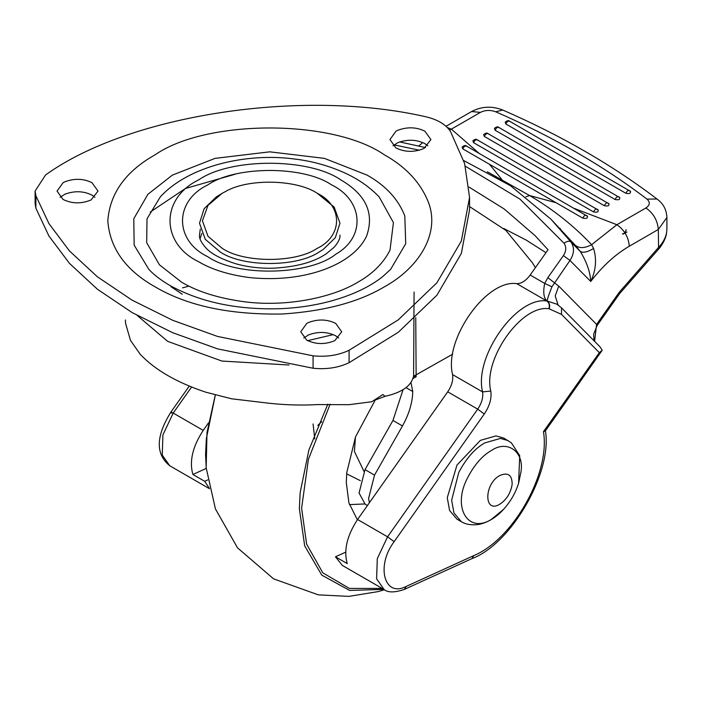 <?xml version="1.0" encoding="UTF-8"?>
<svg xmlns="http://www.w3.org/2000/svg" width="702" height="702" viewBox="0 0 702 702"><rect width="100%" height="100%" fill="white"/><g stroke="black" fill="none" stroke-linecap="round" stroke-linejoin="round"><path stroke-width="1.05" d="M582.783 218.138C584.161 215.453 585.538 214.663 586.916 215.751C588.206 218.085 586.828 218.884 582.783 218.138L462.767 148.85L462.127 147.016C464.048 145.419 465.505 145.095 466.497 146.06L587.556 216.304M593.55 211.916C594.927 209.24 596.305 208.441 597.683 209.529C598.973 211.864 597.595 212.662 593.55 211.916L473.534 142.638L472.894 140.804C474.815 139.198 476.272 138.882 477.263 139.838L598.323 210.091M604.317 205.704C605.694 203.027 607.072 202.229 608.45 203.317C609.74 205.651 608.362 206.449 604.317 205.704L484.301 136.416L483.66 134.582C485.582 132.985 487.039 132.66 488.03 133.626L609.09 203.87M615.075 199.491C616.461 196.806 617.839 196.016 619.217 197.095C620.507 199.438 619.129 200.228 615.075 199.491L495.068 130.203L494.427 128.369C496.349 126.772 497.806 126.448 498.797 127.413L619.857 197.657M625.842 193.269C627.228 190.593 628.606 189.794 629.984 190.883C631.273 193.217 629.896 194.015 625.842 193.269L505.835 123.982L505.194 122.157C507.116 120.551 508.573 120.235 509.564 121.192L630.624 191.444M490.777 391.032C491.83 398.28 489.663 405.94 484.283 414.005L394.138 541.672C375.745 566.031 384.257 597.806 406.133 586.451L473.71 555.642C513.329 539.25 550.579 473.034 543.445 431.686L562.785 404.413L563.425 405.405L602.237 350.228L599.885 346.7L561.53 307.88L561.503 314.382L548.903 308.713C521.419 304.51 482.748 359.292 490.777 391.032L482.581 391.918C473.71 356.862 516.435 296.349 546.788 300.982L547.016 301C543.69 298.025 542.918 292.172 544.699 283.433L551.947 286.767C548.762 294.691 547.183 299.456 547.227 301.07L547.016 301M666.61 232.827C665.628 240.646 659.538 248.332 658.59 249.149L619.769 293.427L619.296 292.199L658.327 247.683C662.907 242.901 665.68 237.811 666.628 232.397L666.9 228.922L666.628 232.397M658.59 249.149L658.327 229.466L629.308 246.227C615.435 254.308 602.579 266.049 590.742 281.467C590.233 271.99 586.723 261.943 580.203 251.334C582.8 253.159 587.267 252.211 593.594 248.49C596.884 259.398 595.937 270.393 590.742 281.467L569.98 260.451L563.408 255.607C566.295 251.062 566.514 246.946 564.048 243.269L519.989 199.14L465.391 166.251M463.706 160.547L510.538 185.749L550.894 219.147L570.937 241.953C574.631 247.473 574.315 253.641 569.98 260.451L551.947 286.767M558.09 304.966L555.212 295.884L558.748 286.109L547.832 277.667L563.408 255.607M543.445 431.686L545.243 431.037L563.425 405.405M602.237 350.228L599.324 352.658L561.503 314.382M561.53 307.88L556.905 304.194L547.227 301.07C549.49 302.878 550.166 305.423 549.201 308.731M548.903 308.713C549.859 305.344 549.157 302.764 546.788 300.982L516.786 283.661C521.402 283.687 525.859 280.809 530.168 275.044L544.699 283.433L547.832 277.667M487.32 171.779L529.58 195.542C552.922 209.231 573.595 225.614 591.611 244.691L593.594 248.49M501.403 179.87L501.904 179.563L489.469 164.259M525.859 196.867L529.58 195.542L556.081 202.72M564.048 243.269C566.9 241.119 569.19 240.681 570.937 241.953L580.203 251.334L575.201 245.182L550.894 219.147M575.201 245.182C579.132 248.526 584.608 248.368 591.611 244.691L616.891 224.719C624.376 229.958 628.518 237.127 629.308 246.227M447.464 127.624L451.36 129.15L449.596 130.16M206.221 468.418L192.91 474.491L204.703 481.3L207.731 479.922M317.839 425.359L321.674 421.683M345.647 552.158L335.468 556.8L347.262 563.609C343.506 550.465 346.937 535.766 357.564 519.498L447.709 391.83C451.746 385.784 453.369 380.036 452.579 374.596C443.708 339.54 486.433 279.027 516.786 283.661M209.354 488.329L204.703 481.3M208.459 422.946L203.211 430.387C192.585 446.647 189.145 461.354 192.91 474.491M503.817 228.519L526.254 240.119L545.963 252.676M530.168 275.044L548.025 249.763L535.073 235.644L504.22 208.985L469.111 187.136M335.468 556.8L342.313 565.4L384.108 589.531L376.614 578.86L377.29 558.652L387.565 536.819L477.711 409.152C481.747 403.106 483.371 397.358 482.581 391.918L452.579 374.596M375.219 400.07L355.537 436.828L346.779 472.56L346.288 482.432L348.912 502.895L357.362 519.787M349.429 504.633L364.707 503.948M338.662 337.995L335.714 335.846C327.281 331.651 318.225 331.335 308.555 334.915L303.799 337.995M306.748 340.145C315.751 344.498 325.105 344.664 334.801 340.637L341.716 331.783L335.714 323.42C327.281 319.226 318.225 318.919 308.555 322.49L306.748 323.42L300.746 331.783L306.748 340.145M94.963 197.297L92.015 195.147C83.582 190.953 74.526 190.637 64.856 194.217L60.1 197.297M63.048 199.447C72.052 203.799 81.406 203.966 91.102 199.938L98.017 191.084L92.015 182.722C83.582 178.527 74.526 178.211 64.856 181.792L63.048 182.722L57.046 191.084L63.048 199.447M427.86 145.797L424.912 143.647C416.479 139.452 407.432 139.136 397.753 142.717L392.997 145.797M395.946 147.946C404.957 152.299 414.303 152.466 423.999 148.438L430.914 139.584L424.912 131.221C416.479 127.027 407.432 126.72 397.753 130.291L395.946 131.221L389.943 139.584L395.946 147.946M148.833 269.349L134.143 245.121L133.792 218.726L147.885 194.314L172.376 175.114L215.049 158.371L269.726 151.834L324.412 158.371L367.085 175.114C385.688 185.547 398.262 199.149 404.8 215.935L405.721 243.726L390.628 269.349L382.985 276.369C369.972 286.846 352.422 295.138 330.335 301.228C314.575 305.414 298.192 307.897 281.177 308.661C237.188 310.1 199.763 302.176 168.901 284.898C160.389 279.791 153.694 274.605 148.833 269.349M379.159 196.893L393.427 222.595L390.014 250.131C383.362 263.197 372.639 273.885 357.844 282.195C332.704 297.56 286.337 307.336 244.077 301.728C218.427 298.21 197.613 291.707 181.616 282.195L159.442 264.812L146.692 242.716L147.008 218.822L160.302 196.893C189.013 165.611 246.867 152.79 293.454 158.889C311.907 160.96 329.51 165.874 346.288 173.631C359.029 179.615 369.989 187.373 379.159 196.893M35.89 195.788L48.938 223.613L69.472 250.956L97.42 276.816L132.204 300.219L172.727 320.296L217.523 336.433L313.083 355.826C326.57 357.151 338.575 355.291 349.105 350.254L398.236 319.884L436.89 282.801L461.337 241.032L469.559 197.411L464.601 163.469L450.561 131.634C445.814 124.228 437.021 119.156 424.192 116.409C300.403 88.522 128.598 115.102 45.542 174.991L35.1 191.084L35.89 195.788L35.89 208.213L48.938 236.039L69.472 263.382L97.42 289.242L132.204 312.636L172.727 332.722L217.523 348.859L313.083 368.243C326.57 369.577 338.575 367.716 349.105 362.671L398.236 332.309L436.89 295.226L461.337 253.457L469.559 209.828L469.559 197.411M35.1 191.084L35.1 203.51L35.89 208.213M317.322 193.34C296.972 179.449 248.157 178.132 225.377 191.593L222.139 193.34L207.968 205.388L202.43 220.814L207.968 236.249L222.139 248.289C243.41 262.987 295.288 263.171 316.9 248.534C342.883 236.284 343.208 205.791 317.322 193.34L334.178 207.099L339.961 223.201L335.337 237.671L323.131 249.535L318.954 252.123C296.393 267.409 242.269 267.208 220.068 251.878L205.282 239.312L199.5 223.201L204.124 208.74L216.33 196.876L222.139 193.34M200.044 238.733L201.79 233.476M333.248 334.626L307.713 340.663M182.538 287.864L188.864 286.135M182.274 294.235L170.805 286.6M289.022 365.014L221.858 361.047L167.664 341.356L137.215 315.479M415.751 317.681L416.137 376.746L413.601 376.254L414.075 292.032M452.676 354.185L413.601 376.254L413.364 376.939C412.004 381.748 408.985 385.731 404.308 388.873C399.464 392.032 393.032 394.524 385.012 396.332L382.906 394.533L371.797 401.737L348.938 404.694L317.971 404.563C300.07 405.616 281.642 404.922 262.688 402.483L231.563 398.789L205.932 392.225C176.825 382.546 154.931 369.901 140.242 354.299L130.519 340.461L125.553 323.306L125.377 319.972M403.071 389.645L392.953 420.454L365.022 469.62L359.064 493.041L365.198 504.247L367.427 505.537M384.907 396.384L373.885 400.509M369.427 502.702L368.576 498.534L374.535 475.114L402.474 425.956C409.038 414.18 412.469 402.702 412.767 391.532L410.916 382.362M518.602 483.239L519.717 455.695L511.381 442.839L503.773 438.066L496.007 435.889L480.37 440.382L456.958 465.101L447.262 497.727L449.587 510.459L456.958 519.164L461.354 521.7C462.644 522.516 468.295 526.035 479.299 524.341C488.302 522.27 496.349 517.304 503.457 509.459L503.483 509.424M499.815 475.508C483.81 483.959 483.81 514.206 499.815 504.176C506.563 499.701 510.67 493.102 512.144 484.38C512.153 475 508.046 472.042 499.815 475.508M626.131 229.651C625.605 232.318 624.368 233.722 622.428 233.871M462.767 148.85C464.154 146.174 465.531 145.375 466.909 146.464M473.534 142.638C474.921 139.952 476.298 139.154 477.676 140.242M484.301 136.416C485.679 133.74 487.065 132.941 488.443 134.029M495.068 130.203C496.446 127.518 497.832 126.729 499.21 127.808M505.835 123.982C507.213 121.306 508.599 120.507 509.977 121.595M619.769 293.427L597.218 325.368L596.577 324.385L619.296 292.199M594.612 341.365L596.577 324.385L558.748 286.109M419.41 150.21L394.094 144.875M473.71 555.642L471.998 558.581C511.231 544.094 552.816 472.025 545.357 430.616M562.785 404.413L599.324 352.658M406.133 586.451L404.431 589.39L471.998 558.581M394.138 541.672L387.565 536.819L357.564 519.498M484.283 414.005L477.711 409.152L447.709 391.83M171.499 413.136C170.296 411.802 170.867 411.776 173.21 413.066L162.925 434.889L162.25 455.107L169.752 465.768C151.851 451.263 160.074 429.571 170.858 412.144L189.268 386.074M191.593 387.021L173.21 413.066L203.211 430.387M574.201 208.406L616.891 224.719L645.91 207.968C653.404 213.197 657.537 220.367 658.327 229.466L666.9 217.523C666.549 209.933 663.469 203.922 657.651 199.508L656.888 198.999L646.981 199.114C603.571 165.962 553.141 136.846 495.709 111.785C490.338 109.828 485.231 110.03 480.387 112.399L451.36 129.15L479.633 153.808M645.91 207.968C650.017 205.168 650.377 202.22 646.981 199.114M446.06 126.281L471.604 111.53C481.625 106.318 491.997 105.818 502.729 110.021L495.709 111.785M471.604 111.53L480.387 112.399M355.466 437.021L354.405 451.447L364.022 471.463M360.363 480.677L346.665 473.85M330.142 404.176L308.406 459.301L301.606 508.239L306.634 544.182L322.823 572.858L349.377 588.416L382.221 588.443M327.816 404.194L308.854 450.07L300.149 492.734L299.368 508.731L304.677 545.831L321.762 575.131L349.649 590.426L383.827 589.373M215.347 394.972L206.353 438.583L205.572 454.571L206.274 468.954M200.272 229.177L199.5 235.152C199.166 238.417 201.202 242.55 205.607 247.56C210.705 253.519 220.63 258.871 235.381 263.627C246.613 266.874 258.88 268.418 272.174 268.252C295.788 267.129 313.812 262.302 326.272 253.773L334.091 247.306C338.32 242.409 340.277 238.364 339.961 235.152M207.66 256.651C174.166 240.523 174.166 201.105 207.66 184.977C235.319 165.883 302.711 165.532 331.019 184.529L331.8 184.977C363.074 200.254 366.19 236.864 335.977 254.071C310.056 275.316 237.232 277.272 207.66 256.651M384.222 154.721C406.107 166.979 420.893 182.985 428.58 202.72C440.338 234.152 418.339 268.269 384.222 286.916C358.573 302.176 324.675 311.197 282.52 314.005C229.861 314.917 187.434 305.888 155.239 286.916C125.632 270.27 109.819 248.236 107.818 220.814C109.819 193.392 125.632 171.358 155.239 154.721C206.765 119.059 332.695 119.059 384.222 154.721M366.619 235.969C374.578 213.241 365.944 194.524 340.707 179.835C308.766 157.731 230.695 157.731 198.754 179.835C160.46 198.28 160.46 243.357 198.754 261.793C211.635 269.454 228.404 274.701 249.061 277.527C304.712 283.441 353.439 264.584 366.619 235.969M313.083 368.243L313.083 355.826M349.105 362.671L349.105 350.254M412.82 378.659L416.137 376.746M402.474 425.956L392.953 420.454M412.767 391.532L405.975 387.609M374.535 475.114L365.022 469.62M508.169 440.602L500.403 438.425L484.757 442.918C474.85 448.552 466.172 458.432 458.731 472.56L451.649 500.263L453.975 512.995L461.354 521.7M491.356 519.401L503.457 509.459C510.433 501.807 515.487 493.05 518.62 483.187L520.981 471.832C524.464 452.123 507.651 439.347 491.356 450.517C482.423 455.589 474.605 464.487 467.901 477.22C451.553 507.177 468.015 534.134 491.356 519.401M623.104 234.126L626.912 232.002M597.218 325.368L593.681 334.047L593.848 338.855L594.813 341.567M399.684 141.936L425.517 147.587M384.108 589.531C387.934 592.734 394.708 592.681 404.431 589.39M559.985 228.343L560.415 228.782M502.729 110.021C561.328 135.574 612.969 165.4 657.651 199.508M418.655 146.156L422.701 142.541M666.9 228.922L666.9 217.523M169.752 465.768L209.433 488.68M314.777 438.908L313.066 423.947M384.485 589.741L378.097 591.602L348.868 596.384L318.313 594.857L273.552 578.834L237.522 547.841L215.435 508.932L206.16 467.76L207.002 432.537L215.295 394.963M150.272 212.03L185.398 188.505L235.056 174.254M535.389 267.646L532.581 262.978L505.923 230.431L469.559 206.572"/></g></svg>
